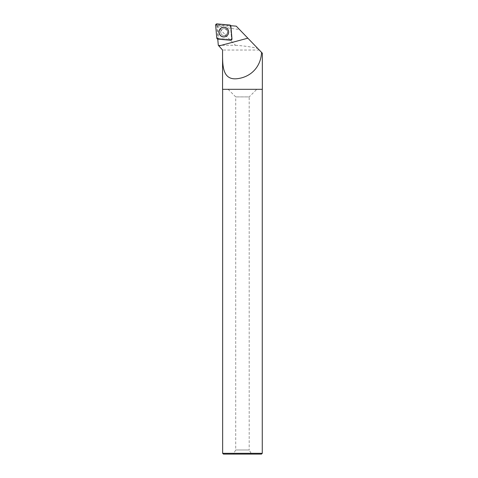 <?xml version="1.0" encoding="UTF-8"?>
<svg xmlns="http://www.w3.org/2000/svg" width="478" height="478" viewBox="0 0 478 478"><rect width="100%" height="100%" fill="white"/><g stroke="black" fill="none" stroke-linecap="round" stroke-linejoin="round"><path stroke-width="0.36" stroke-dasharray="2.39 1.79" d="M221.732 29.642A3.489 3.483 -85 0 0 223.889 35.587A3.489 3.483 -85 0 0 227.665 32.414A3.489 3.483 -85 0 0 221.732 29.642M230.48 26.26L231.585 38.993A0.484 0.484 95 0 1 231.059 39.519L218.35 38.407A0.484 0.484 95 0 1 217.908 37.965L216.797 25.232A0.484 0.484 95 0 1 217.323 24.707L230.038 25.818A0.484 0.484 95 0 1 230.48 26.26L230.868 26.159M230.677 25.681A1.177 1.177 95 0 1 230.832 26.171L230.539 26.242L230.731 25.687M217.956 39.065L218.309 38.479L217.753 39.029A1.177 1.177 95 0 0 217.956 39.065L230.665 40.176A1.177 1.177 95 0 0 231.938 38.903L230.832 26.171M235.493 45.279C244.682 45.948 252.115 47.011 257.779 48.475L239.43 29.451C229.183 28.363 222.025 27.055 217.968 25.513L217.604 25.698C221.481 30.951 227.444 37.481 235.493 45.279L218.297 45.279M259.285 50.035L222.563 50.035M262.344 89.32L222.563 89.32M262.344 53.207L261.538 52.371M217.604 25.698L218.446 38.413L231.059 39.519L230.617 40.254M262.267 89.32L222.64 89.32L262.267 89.32M222.64 453.305L262.267 453.305M251.571 454.1L233.336 454.1L251.571 454.1L249.193 449.977L235.714 449.977L249.193 449.977L249.193 96.903L235.714 96.903L249.193 96.903L256.782 89.32L228.131 89.32L256.782 89.32M223.435 454.1L261.472 454.1M217.347 25.776L217.866 25.256L230.486 26.356L231.585 38.993A0.484 0.484 95 0 1 231.059 39.519L230.665 40.176M220.711 32.11A3.489 3.483 95 0 1 224.499 28.638A3.489 3.483 95 0 1 227.665 32.414A3.489 3.483 95 0 1 223.889 35.587A3.489 3.483 95 0 1 220.711 32.11M236.269 26.171L239.43 29.451M217.323 24.707L217.018 23.9M229.727 25.011L230.038 25.818M217.908 37.965L216.767 38.001M215.656 25.268L216.797 25.232M217.908 39.142L218.35 38.407M227.271 35.456A4.768 4.762 95 0 1 219.306 33.323A4.768 4.762 95 0 1 225.138 27.479A4.768 4.762 95 0 1 227.271 35.456M227.223 35.396A4.678 4.672 -85 0 0 225.132 27.569A4.678 4.672 -85 0 0 219.408 33.299A4.678 4.672 -85 0 0 227.223 35.396M226.602 34.571A3.489 3.483 95 0 1 220.866 33.299A3.489 3.483 95 0 1 224.445 28.632A3.489 3.483 95 0 1 226.602 34.571L223.835 35.581A3.489 3.483 95 0 1 220.657 32.11A3.489 3.483 95 0 1 224.445 28.632A3.489 3.483 95 0 1 227.612 32.408A3.489 3.483 95 0 1 223.835 35.581L223.835 35.581C228.251 36.346 228.848 28.614 224.445 28.632C227.63 29.827 228.347 31.811 226.59 34.577M228.663 32.086A4.768 4.762 95 0 1 223.907 36.854A4.768 4.762 95 0 1 219.145 32.086A4.768 4.762 95 0 1 223.907 27.318A4.768 4.762 95 0 1 228.663 32.086M219.253 32.086A4.678 4.672 -85 0 0 226.255 36.143A4.678 4.672 -85 0 0 226.255 28.035A4.678 4.672 -85 0 0 219.253 32.086M228.131 89.32L235.714 96.903L235.714 449.977L233.336 454.1"/><path stroke-width="0.72" d="M231.979 38.891L230.868 26.159A1.261 1.255 -85 0 0 229.727 25.011L217.018 23.9A1.261 1.255 -85 0 0 215.656 25.268L216.767 38.001A1.261 1.255 -85 0 0 217.908 39.142L230.617 40.254A1.261 1.255 -85 0 0 231.979 38.891M220.382 28.632A4.87 4.864 -85 0 0 220.382 35.521A4.87 4.864 -85 0 0 227.253 35.521A4.87 4.864 -85 0 0 227.259 28.632A4.87 4.864 -85 0 0 220.382 28.632M230.731 25.687L236.269 26.171L262.344 53.207L262.344 89.32L222.563 89.32L222.563 50.035L218.297 45.279L217.753 39.029M257.779 48.475L261.538 52.371C261.09 65.396 252.223 77.018 236.957 78.733C221.392 80.31 222.623 63.293 222.563 50.035L221.828 49.216M262.267 89.32L262.267 453.305L222.64 453.305L222.64 89.32M262.267 453.305L261.472 454.1L223.435 454.1L222.64 453.305M228.675 32.08A4.822 4.816 -85 0 0 221.451 27.903A4.822 4.816 -85 0 0 221.451 36.262A4.822 4.816 -85 0 0 228.675 32.08M216.767 37.995L217.908 39.142L230.611 40.254L231.979 38.885L230.874 26.159L229.727 25.011L217.024 23.9L215.656 25.274L216.767 37.995M218.9 45.954L247.855 38.18"/></g></svg>
